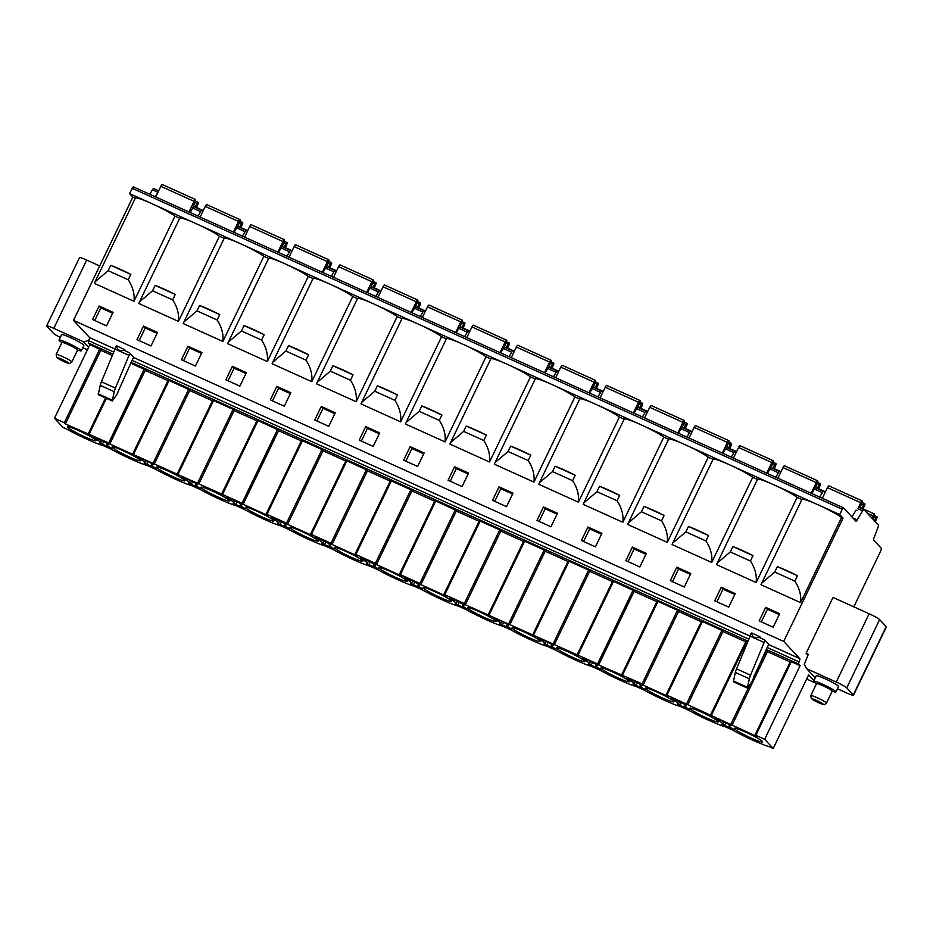 <?xml version="1.0" encoding="UTF-8"?>
<svg xmlns="http://www.w3.org/2000/svg" width="933" height="933" viewBox="0 0 933 933"><rect width="100%" height="100%" fill="white"/><g stroke="black" fill="none" stroke-linecap="round" stroke-linejoin="round"><path stroke-width="1.4" d="M149.781 194.274L152.441 189.819A2.962 0.711 -65.7 0 1 153.723 188.548A2.962 0.711 -65.7 0 1 153.782 188.594L158.68 190.81L153.723 188.548M813.961 680.519L808.654 674.851L773.224 748.464L769.282 746.692A28.678 2.764 -154.3 0 1 752.756 740.184A28.678 2.764 -154.3 0 1 733.07 730.317L725.373 726.83A28.678 2.764 -154.3 0 1 688.624 710.223L680.927 706.748A28.678 2.764 -154.3 0 1 644.19 690.14L636.493 686.653A28.678 2.764 -154.3 0 1 599.744 670.046L592.047 666.57A28.678 2.764 -154.3 0 1 555.298 649.963L547.601 646.476A28.678 2.764 -154.3 0 1 510.864 629.868L503.167 626.393A28.678 2.764 -154.3 0 1 466.418 609.774L458.721 606.298A28.678 2.764 -154.3 0 1 421.984 589.691L414.275 586.204A28.678 2.764 -154.3 0 1 377.538 569.596L369.841 566.121A28.678 2.764 -154.3 0 1 333.093 549.514L325.395 546.027A28.678 2.764 -154.3 0 1 288.659 529.419L280.961 525.944A28.678 2.764 -154.3 0 1 244.213 509.325L236.516 505.849A28.678 2.764 -154.3 0 1 199.767 489.242L192.07 485.766A28.678 2.764 -154.3 0 1 155.333 469.147L147.636 465.672A28.678 2.764 -154.3 0 1 110.887 449.065L103.715 445.822A28.678 2.764 -154.3 0 1 66.978 429.215L63.036 427.431L54.464 418.264L89.895 344.65L88.32 342.959L88.833 340.813A2.962 0.711 114.3 0 0 89.591 337.594L73.497 320.392L132.836 197.096L129.524 193.551L133.244 186.798L843.385 507.82M82.792 347.671L87.434 349.77M88.612 347.309L83.399 341.735L53.811 328.358A9.89 0.956 -154.3 0 0 46.65 325.944A9.89 0.956 -154.3 0 0 46.813 326.27L53.368 333.291A9.89 0.956 -154.3 0 0 60.283 337.408M806.648 679.014L815.594 683.049M81.288 350.796L83.888 345.385A12.362 1.19 -154.3 0 0 83.69 344.965A12.362 1.19 -154.3 0 0 71.911 338.306A12.362 1.19 -154.3 0 0 61.613 334.667L59.001 340.079A12.362 1.19 25.7 0 1 69.31 343.717A12.362 1.19 25.7 0 1 81.078 350.376A12.362 1.19 -154.3 0 1 81.288 350.796A12.362 1.19 -154.3 0 1 80.18 350.785L77.521 350.167M837.426 688.799L846.313 692.811A9.89 0.956 -154.3 0 0 853.485 695.237A9.89 0.956 -154.3 0 0 853.322 694.898L846.756 687.889A9.89 0.956 -154.3 0 0 836.26 682.07L806.672 668.693L815.244 677.859M835.921 691.924A12.362 1.19 25.7 0 0 835.711 691.505A12.362 1.19 -154.3 0 0 823.932 684.845A12.362 1.19 -154.3 0 0 813.634 681.207L816.235 675.795A12.362 1.19 25.7 0 1 826.545 679.434A12.362 1.19 25.7 0 1 838.312 686.093A12.362 1.19 25.7 0 1 838.522 686.513L835.921 691.924A12.362 1.19 25.7 0 1 834.813 691.913L832.154 691.295M816.468 683.749L814.334 682.058A12.362 1.19 25.7 0 1 813.844 681.615A12.362 1.19 -154.3 0 1 813.634 681.207M832.084 690.852A8.7 0.84 -154.3 0 0 823.792 686.163A8.7 0.84 -154.3 0 0 816.55 683.597L810.789 695.563L811.313 698.537L819.85 703.26C825.915 705.266 823.338 705.161 826.475 703.109L832.224 691.143A8.7 0.84 25.7 0 0 832.084 690.852M773.224 748.464L764.652 739.309L800.094 665.684L798.52 664.004L799.021 661.859A2.962 0.711 114.3 0 0 799.779 658.628L783.697 641.426L843.024 518.142L839.712 514.584L842.266 509.266L843.432 507.832L855.876 521.127A2.962 0.711 114.3 0 0 855.934 521.174A2.962 0.711 114.3 0 0 857.217 519.903L862.628 510.852A2.962 0.711 -65.7 0 1 863.911 509.581A2.962 0.711 -65.7 0 1 863.97 509.628L878.373 525.034A2.962 0.711 -65.7 0 1 878.023 527.308L874.011 537.863A2.962 0.711 114.3 0 0 873.661 540.137L881.23 548.242A2.962 0.711 -65.7 0 1 880.484 551.473L853.823 606.847M807.92 655.246L806.112 653.31L833.006 597.435L869.136 613.762A9.89 0.956 25.7 0 1 879.632 619.594L886.187 626.603A9.89 0.956 25.7 0 1 886.35 626.929L853.485 695.237M806.112 653.31L808.293 654.301L804.269 664.366L806.672 668.693M54.464 418.264L64.33 422.719L65.602 423.465L64.937 423.734L110.047 443.548L145.466 369.935L109.371 443.816L243.373 503.82L278.804 430.195L242.697 504.088L268.762 515.879L266.99 514.34L286.536 523.168L287.807 523.914L287.142 524.183L313.208 535.962L311.435 534.434L330.97 543.263L332.253 543.997L331.577 544.266L357.654 556.056L355.881 554.517L375.416 563.345L376.699 564.092L376.022 564.36L402.088 576.139L400.315 574.611L419.862 583.44L421.133 584.175L420.468 584.455L446.534 596.234L444.761 594.694L464.296 603.534L465.579 604.269L464.902 604.537L598.904 664.541L634.323 590.927L598.228 664.809L642.067 683.889L643.338 684.624L642.674 684.892L668.739 696.683L666.967 695.143L757.619 736.86L755.847 735.321L764.652 739.309M140.23 460.167A15.756 1.516 -154.3 0 0 125.22 451.677A15.756 1.516 -154.3 0 0 112.088 447.024A15.756 1.516 -154.3 0 0 112.345 447.56A15.756 1.516 -154.3 0 0 127.355 456.05A15.756 1.516 -154.3 0 0 140.486 460.704A15.756 1.516 -154.3 0 0 140.23 460.167M184.676 480.262A15.756 1.516 -154.3 0 0 169.654 471.76A15.756 1.516 -154.3 0 0 156.522 467.118A15.756 1.516 -154.3 0 0 156.791 467.655A15.756 1.516 -154.3 0 0 171.8 476.145A15.756 1.516 -154.3 0 0 184.932 480.787A15.756 1.516 -154.3 0 0 184.676 480.262M229.11 500.345A15.756 1.516 -154.3 0 0 214.1 491.854A15.756 1.516 -154.3 0 0 200.968 487.213A15.756 1.516 -154.3 0 0 201.225 487.737A15.756 1.516 -154.3 0 0 216.246 496.239A15.756 1.516 -154.3 0 0 229.378 500.881A15.756 1.516 -154.3 0 0 229.11 500.345M273.556 520.439A15.756 1.516 -154.3 0 0 258.546 511.937A15.756 1.516 -154.3 0 0 245.414 507.295A15.756 1.516 -154.3 0 0 245.671 507.832A15.756 1.516 -154.3 0 0 260.68 516.322A15.756 1.516 -154.3 0 0 273.812 520.964A15.756 1.516 -154.3 0 0 273.556 520.439M318.001 540.522A15.756 1.516 -154.3 0 0 302.98 532.032A15.756 1.516 -154.3 0 0 289.848 527.39A15.756 1.516 -154.3 0 0 290.116 527.915A15.756 1.516 -154.3 0 0 305.126 536.417A15.756 1.516 -154.3 0 0 318.258 541.058A15.756 1.516 -154.3 0 0 318.001 540.522M362.436 560.616A15.756 1.516 -154.3 0 0 347.426 552.126A15.756 1.516 -154.3 0 0 334.294 547.473A15.756 1.516 -154.3 0 0 334.55 548.009A15.756 1.516 -154.3 0 0 349.572 556.5A15.756 1.516 -154.3 0 0 362.704 561.153A15.756 1.516 -154.3 0 0 362.436 560.616M406.881 580.699A15.756 1.516 -154.3 0 0 391.872 572.209A15.756 1.516 -154.3 0 0 378.74 567.567A15.756 1.516 -154.3 0 0 378.996 568.104A15.756 1.516 -154.3 0 0 394.006 576.594A15.756 1.516 -154.3 0 0 407.138 581.236A15.756 1.516 -154.3 0 0 406.881 580.699M451.315 600.794A15.756 1.516 -154.3 0 0 436.306 592.303A15.756 1.516 -154.3 0 0 423.174 587.662A15.756 1.516 -154.3 0 0 423.442 588.187A15.756 1.516 -154.3 0 0 438.452 596.688A15.756 1.516 -154.3 0 0 451.584 601.33A15.756 1.516 -154.3 0 0 451.315 600.794M495.761 620.888A15.756 1.516 -154.3 0 0 480.752 612.386A15.756 1.516 -154.3 0 0 467.62 607.745A15.756 1.516 -154.3 0 0 467.876 608.281A15.756 1.516 -154.3 0 0 482.886 616.771A15.756 1.516 -154.3 0 0 496.018 621.413A15.756 1.516 -154.3 0 0 495.761 620.888M540.207 640.971A15.756 1.516 -154.3 0 0 525.186 632.481A15.756 1.516 -154.3 0 0 512.054 627.839A15.756 1.516 -154.3 0 0 512.322 628.364A15.756 1.516 -154.3 0 0 527.332 636.866A15.756 1.516 -154.3 0 0 540.464 641.507A15.756 1.516 -154.3 0 0 540.207 640.971M584.641 661.065A15.756 1.516 -154.3 0 0 569.631 652.564A15.756 1.516 -154.3 0 0 556.5 647.922A15.756 1.516 -154.3 0 0 556.756 648.458A15.756 1.516 -154.3 0 0 571.777 656.949A15.756 1.516 -154.3 0 0 584.909 661.59A15.756 1.516 -154.3 0 0 584.641 661.065M629.087 681.148A15.756 1.516 -154.3 0 0 614.077 672.658A15.756 1.516 -154.3 0 0 600.945 668.016A15.756 1.516 -154.3 0 0 601.202 668.553A15.756 1.516 -154.3 0 0 616.212 677.043A15.756 1.516 -154.3 0 0 629.343 681.685A15.756 1.516 -154.3 0 0 629.087 681.148M673.533 701.243A15.756 1.516 -154.3 0 0 658.511 692.753A15.756 1.516 -154.3 0 0 645.379 688.099A15.756 1.516 -154.3 0 0 645.648 688.636A15.756 1.516 -154.3 0 0 660.657 697.126A15.756 1.516 -154.3 0 0 673.789 701.779A15.756 1.516 -154.3 0 0 673.533 701.243M717.967 721.337A15.756 1.516 -154.3 0 0 702.957 712.835A15.756 1.516 -154.3 0 0 689.825 708.194A15.756 1.516 -154.3 0 0 690.082 708.73A15.756 1.516 -154.3 0 0 705.103 717.22A15.756 1.516 -154.3 0 0 718.235 721.862A15.756 1.516 -154.3 0 0 717.967 721.337M762.413 741.42A15.756 1.516 -154.3 0 0 747.403 732.93A15.756 1.516 -154.3 0 0 734.271 728.288A15.756 1.516 -154.3 0 0 734.528 728.813A15.756 1.516 -154.3 0 0 749.537 737.315A15.756 1.516 -154.3 0 0 762.669 741.957A15.756 1.516 -154.3 0 0 762.413 741.42M95.784 440.073A15.756 1.516 -154.3 0 0 80.774 431.582A15.756 1.516 -154.3 0 0 67.642 426.941A15.756 1.516 -154.3 0 0 67.899 427.477A15.756 1.516 -154.3 0 0 82.92 435.968A15.756 1.516 -154.3 0 0 96.052 440.609A15.756 1.516 -154.3 0 0 95.784 440.073M107.423 443.455L106.887 444.563A19.78 1.913 -154.3 0 1 108.625 444.575L106 442.709A7.907 0.758 -154.3 0 1 102.665 440.924L97.627 438.65A7.907 0.758 -154.3 0 1 95.178 437.81L93.533 437.379L94.769 438.312L95.038 437.764M106.887 444.563A19.78 1.913 -154.3 0 0 111.505 448.283L99.679 442.942A19.78 1.913 -154.3 0 0 100.706 442.813A19.78 1.913 -154.3 0 0 94.769 438.312M151.869 463.549L151.333 464.657A19.78 1.913 -154.3 0 1 153.059 464.669L150.446 462.791A7.907 0.758 -154.3 0 1 147.099 461.019L142.073 458.744A7.907 0.758 -154.3 0 1 139.623 457.905L137.979 457.473L139.204 458.406L139.472 457.846M151.333 464.657A19.78 1.913 -154.3 0 0 155.939 468.378L144.125 463.025A19.78 1.913 -154.3 0 0 145.14 462.896A19.78 1.913 -154.3 0 0 139.204 458.406M196.303 483.632L195.767 484.74A19.78 1.913 -154.3 0 1 197.504 484.752L194.88 482.886A7.907 0.758 -154.3 0 1 191.545 481.101L186.507 478.827A7.907 0.758 -154.3 0 1 184.058 477.999L182.425 477.556L183.649 478.489L183.918 477.941M195.767 484.74A19.78 1.913 -154.3 0 0 200.385 488.46L188.559 483.119A19.78 1.913 -154.3 0 0 189.586 482.991A19.78 1.913 -154.3 0 0 183.649 478.489M240.749 503.727L240.213 504.835A19.78 1.913 -154.3 0 1 241.95 504.846L239.326 502.98A7.907 0.758 -154.3 0 1 235.991 501.196L230.952 498.922A7.907 0.758 -154.3 0 1 228.503 498.082L226.859 497.651L228.095 498.584L228.352 498.024M240.213 504.835A19.78 1.913 -154.3 0 0 244.831 508.555L233.005 503.214A19.78 1.913 -154.3 0 0 234.031 503.085A19.78 1.913 -154.3 0 0 228.095 498.584M285.183 523.81L284.658 524.929A19.78 1.913 -154.3 0 1 286.384 524.929L283.76 523.063A7.907 0.758 -154.3 0 1 280.425 521.279L275.398 519.005A7.907 0.758 -154.3 0 1 272.949 518.177L271.305 517.733L272.529 518.666L272.798 518.118M284.658 524.929A19.78 1.913 -154.3 0 0 289.265 528.638L277.451 523.296A19.78 1.913 -154.3 0 0 278.466 523.168A19.78 1.913 -154.3 0 0 272.529 518.666M329.629 543.904L329.092 545.012A19.78 1.913 -154.3 0 1 330.83 545.024L328.206 543.158A7.907 0.758 -154.3 0 1 324.871 541.373L319.832 539.099A7.907 0.758 -154.3 0 1 317.383 538.259L315.739 537.828L316.975 538.761L317.243 538.201M329.092 545.012A19.78 1.913 -154.3 0 0 333.711 548.732L321.885 543.391A19.78 1.913 -154.3 0 0 322.911 543.263A19.78 1.913 -154.3 0 0 316.975 538.761M374.075 563.999L373.538 565.106A19.78 1.913 -154.3 0 1 375.276 565.118L372.652 563.24A7.907 0.758 -154.3 0 1 369.316 561.468L364.278 559.182A7.907 0.758 -154.3 0 1 361.829 558.354L360.185 557.922L361.409 558.844L361.677 558.296M373.538 565.106A19.78 1.913 -154.3 0 0 378.157 568.827L366.331 563.474A19.78 1.913 -154.3 0 0 367.345 563.345A19.78 1.913 -154.3 0 0 361.409 558.844M418.509 584.081L417.972 585.189A19.78 1.913 -154.3 0 1 419.71 585.201L417.086 583.335A7.907 0.758 -154.3 0 1 413.751 581.551L408.724 579.276A7.907 0.758 -154.3 0 1 406.275 578.448L404.63 578.005L405.855 578.938L406.123 578.39M417.972 585.189A19.78 1.913 -154.3 0 0 422.591 588.91L410.777 583.568A19.78 1.913 -154.3 0 0 411.791 583.44A19.78 1.913 -154.3 0 0 405.855 578.938M462.955 604.176L462.418 605.284A19.78 1.913 -154.3 0 1 464.156 605.295L461.532 603.429A7.907 0.758 -154.3 0 1 458.196 601.645L453.158 599.371A7.907 0.758 -154.3 0 1 450.709 598.531L449.065 598.1L450.301 599.033L450.569 598.473M462.418 605.284A19.78 1.913 -154.3 0 0 467.036 609.004L455.211 603.663A19.78 1.913 -154.3 0 0 456.237 603.534A19.78 1.913 -154.3 0 0 450.301 599.033M507.4 624.259L506.864 625.378A19.78 1.913 -154.3 0 1 508.59 625.378L505.978 623.512A7.907 0.758 -154.3 0 1 502.63 621.728L497.604 619.454A7.907 0.758 -154.3 0 1 495.155 618.626L493.51 618.182L494.735 619.115L495.003 618.567M506.864 625.378A19.78 1.913 -154.3 0 0 511.471 629.087L499.656 623.745A19.78 1.913 -154.3 0 0 500.671 623.617A19.78 1.913 -154.3 0 0 494.735 619.115M551.835 644.353L551.298 645.461A19.78 1.913 -154.3 0 1 553.036 645.473L550.412 643.607A7.907 0.758 -154.3 0 1 547.076 641.822L542.05 639.548A7.907 0.758 -154.3 0 1 539.589 638.708L537.956 638.277L539.181 639.21L539.449 638.65M551.298 645.461A19.78 1.913 -154.3 0 0 555.916 649.181L544.102 643.84A19.78 1.913 -154.3 0 0 545.117 643.712A19.78 1.913 -154.3 0 0 539.181 639.21M596.28 664.448L595.744 665.556A19.78 1.913 -154.3 0 1 597.482 665.556L594.857 663.69A7.907 0.758 -154.3 0 1 591.522 661.905L586.484 659.631A7.907 0.758 -154.3 0 1 584.035 658.803L582.39 658.36L583.626 659.293L583.883 658.745M595.744 665.556A19.78 1.913 -154.3 0 0 600.362 669.264L588.536 663.923A19.78 1.913 -154.3 0 0 589.563 663.795A19.78 1.913 -154.3 0 0 583.626 659.293M640.714 684.53L640.19 685.638A19.78 1.913 -154.3 0 1 641.916 685.65L639.292 683.784A7.907 0.758 -154.3 0 1 635.956 682L630.93 679.725A7.907 0.758 -154.3 0 1 628.48 678.886L626.836 678.454L628.061 679.387L628.329 678.839M640.19 685.638A19.78 1.913 -154.3 0 0 644.796 689.359L632.982 684.017A19.78 1.913 -154.3 0 0 633.997 683.889A19.78 1.913 -154.3 0 0 628.061 679.387M685.16 704.625L684.624 705.733A19.78 1.913 -154.3 0 1 686.361 705.745L683.737 703.867A7.907 0.758 -154.3 0 1 680.402 702.094L675.364 699.82A7.907 0.758 -154.3 0 1 672.915 698.98L671.27 698.549L672.506 699.482L672.775 698.922M684.624 705.733A19.78 1.913 -154.3 0 0 689.242 709.453L677.416 704.1A19.78 1.913 -154.3 0 0 678.443 703.972A19.78 1.913 -154.3 0 0 672.506 699.482M729.606 724.708L729.07 725.816A19.78 1.913 -154.3 0 1 730.807 725.827L728.183 723.961A7.907 0.758 -154.3 0 1 724.848 722.177L719.81 719.903A7.907 0.758 -154.3 0 1 717.36 719.075L715.716 718.632L716.952 719.565L717.209 719.016M729.07 725.816A19.78 1.913 -154.3 0 0 733.688 729.536L721.862 724.195A19.78 1.913 -154.3 0 0 722.877 724.066A19.78 1.913 -154.3 0 0 716.952 719.565M101.032 349.84L65.602 423.465L101.032 349.852L89.895 344.65M145.478 369.935L130.76 363.124M189.924 390.017L154.481 463.643L189.924 390.017L169.106 380.454L133.676 454.068M198.927 483.726L234.346 410.112L233.087 409.365L213.54 400.537L178.11 474.162M278.804 430.195L257.986 420.631L222.555 494.245M287.807 523.903L323.238 450.301L321.967 449.554L302.432 440.714L266.99 514.34M367.684 470.384L332.253 543.997L367.672 470.384L346.866 460.809L311.435 534.434M376.699 564.08L412.129 490.466L410.847 489.732L391.312 480.903L355.881 554.517M456.564 510.561L421.133 584.175L456.564 510.561L435.746 500.986L400.315 574.611M465.579 604.257L500.998 530.655L499.726 529.909L480.192 521.081L444.761 594.694M545.455 550.738L510.024 624.364L545.443 550.75L544.172 550.004L524.638 541.163L489.207 614.789M554.459 644.435L589.889 570.833L588.618 570.086L569.072 561.258L533.641 634.883M634.335 590.916L613.517 581.341L578.087 654.966M643.338 684.612L678.769 611.01L677.498 610.264L657.963 601.435L622.521 675.06M723.215 631.093L687.784 704.718L723.203 631.105L721.932 630.358L702.397 621.53L666.967 695.143M800.094 665.684L791.277 661.707L755.847 735.321M767.661 651.187L732.23 724.813L767.661 651.187L765.888 650.231M747.706 642.009L746.843 641.612L711.413 715.238M790.566 661.555L791.277 661.707M767.427 651.654L790.169 661.94M746.132 641.461L746.843 641.612M722.993 631.571L745.735 641.846M701.686 621.378L702.397 621.53M678.548 611.477L701.289 621.751M657.24 601.284L657.963 601.435M634.102 591.382L656.844 601.668M612.806 581.189L613.517 581.341M589.668 571.299L612.41 581.574M568.36 561.106L569.072 561.258M545.222 551.205L567.964 561.491M523.914 541.012L524.638 541.163M500.788 531.122L523.518 541.397M479.48 520.929L480.192 521.081M456.342 511.027L479.084 521.314M435.035 500.834L435.746 500.986M411.896 490.945L434.638 501.219M390.6 480.752L391.312 480.903M367.462 470.85L390.204 481.125M346.155 460.657L346.866 460.809M323.016 450.756L345.758 461.042M301.709 440.563L302.432 440.714M278.57 430.673L301.312 440.947M257.275 420.48L257.986 420.631M234.136 410.578L256.878 420.865M212.829 400.385L213.54 400.537M189.691 390.495L212.432 400.77M168.383 380.302L169.106 380.454M145.256 370.401L167.987 380.676M100.811 350.307L112.322 355.52M132.253 359.94A2.962 0.711 -65.7 0 1 134.06 357.677A2.962 0.711 -65.7 0 1 134.119 357.724L129.489 352.767A2.962 0.711 -65.7 0 1 128.999 355.38L115.412 388.081A7.417 1.784 114.3 0 0 114.211 391.673L112.252 400.968L116.613 394.962A2.962 0.711 114.3 0 0 118.083 391.662L132.253 359.94M767.381 647.047A2.962 0.711 -65.7 0 1 769.189 644.785A2.962 0.711 -65.7 0 1 769.247 644.831L764.617 639.875A2.962 0.711 -65.7 0 1 764.127 642.487L750.54 675.189A7.417 1.784 114.3 0 0 749.339 678.781L747.38 688.076L751.741 682.07A2.962 0.711 114.3 0 0 753.211 678.769L767.381 647.047M783.697 641.426L73.497 320.392M754.599 637.519A4.945 1.19 114.3 0 0 754.704 637.589C753.841 638.359 755.59 638.114 759.952 636.842L751.8 632.912C751.846 635.07 752.826 636.633 754.715 637.601M119.471 350.411A4.945 1.19 114.3 0 0 119.576 350.481C119.179 349.409 118.129 351.881 116.672 345.805L124.824 349.735C121.103 350.96 119.354 351.205 119.564 350.481M116.777 347.029L115.494 346.446A2.962 0.711 -65.7 0 1 115.004 349.059L101.405 381.76A7.417 1.784 114.3 0 0 100.216 385.341L98.257 394.647L112.252 400.968M732.895 546.551L753.013 555.648A22.742 2.193 -154.3 0 0 732.895 546.551L730.294 551.951L717.209 563.089L716.521 564.628L756.162 582.542L797.144 497.394L801.902 499.552M688.449 526.457L708.579 535.554A22.742 2.193 -154.3 0 0 688.449 526.457L685.86 531.857L672.775 543.006L672.087 544.545L711.716 562.459L752.698 477.299L757.468 479.457M644.015 506.374L664.133 515.471A22.742 2.193 -154.3 0 0 644.015 506.374L641.414 511.762L628.329 522.923L627.652 524.451L667.282 542.365L708.264 457.217L713.022 459.374M599.569 486.28L619.687 495.376A22.742 2.193 -154.3 0 0 599.569 486.28L596.98 491.679L583.883 502.829L583.207 504.368L622.836 522.282L663.818 437.122L668.588 439.28M555.123 466.197L575.253 475.294A22.742 2.193 -154.3 0 0 555.123 466.197L552.534 471.585L539.449 482.746L538.773 484.274L578.39 502.187L619.372 417.039L624.142 419.185M510.689 446.102L530.807 455.199A22.742 2.193 -154.3 0 0 510.689 446.102L508.088 451.502L495.003 462.651L494.327 464.191L533.956 482.104L574.938 396.945L579.696 399.102M466.243 426.019L486.361 435.105A22.742 2.193 -154.3 0 0 466.243 426.019L463.654 431.408L450.557 442.557L449.881 444.096L489.51 462.01L530.492 376.862L535.262 379.008M421.809 405.925L441.927 415.022A22.742 2.193 -154.3 0 0 421.809 405.925L419.209 411.325L406.123 422.474L405.447 424.002L445.064 441.915L486.046 356.768L490.816 358.925M377.364 385.83L397.481 394.927A22.742 2.193 -154.3 0 0 377.364 385.83L374.763 391.23L361.677 402.38L361.001 403.919L400.63 421.833L441.612 336.673L446.371 338.831M332.918 365.748L353.047 374.844A22.742 2.193 -154.3 0 0 332.918 365.748L330.329 371.136L317.243 382.297L316.555 383.825L356.184 401.738L397.166 316.59L401.936 318.736M288.484 345.653L308.601 354.75A22.742 2.193 -154.3 0 0 288.484 345.653L285.883 351.053L272.798 362.202L272.121 363.742L311.75 381.655L352.732 296.496L357.491 298.653M244.038 325.57L264.156 334.667A22.742 2.193 -154.3 0 0 244.038 325.57L241.437 330.958L228.352 342.108L227.675 343.647L267.304 361.561L308.287 276.413L313.045 278.559M199.592 305.476L219.722 314.573A22.742 2.193 -154.3 0 0 199.592 305.476L197.003 310.876L183.918 322.025L183.23 323.553L222.859 341.466L263.841 256.318L268.611 258.476M155.158 285.393L175.276 294.478A22.742 2.193 -154.3 0 0 155.158 285.393L152.557 290.781L139.472 301.93L138.795 303.47L178.425 321.384L219.407 236.224L224.165 238.382M110.712 265.299L130.83 274.395A22.742 2.193 -154.3 0 0 110.712 265.299L108.123 270.687L95.026 281.848L94.35 283.375L133.979 301.289L174.961 216.141L179.731 218.299M132.836 197.096L135.285 198.204M841.578 517.488A22.742 2.193 -154.3 0 0 818.451 504.975A22.742 2.193 -154.3 0 0 801.972 499.412L760.978 584.723L800.607 602.636L841.578 517.488L843.024 518.142M99.061 306.024L92.554 319.541L106.549 325.874L113.056 312.357L99.061 306.024L100.799 307.902L94.723 320.532M143.495 326.118L136.988 339.635L150.983 345.968L157.49 332.44L143.495 326.118L145.245 327.984L139.169 340.615M187.941 346.201L181.434 359.73L195.429 366.051L201.936 352.534L187.941 346.201L189.691 348.079L183.603 360.709M232.375 366.296L225.879 379.813L239.874 386.145L246.382 372.617L232.375 366.296L234.125 368.162L228.049 380.792M276.821 386.39L270.313 399.907L284.308 406.228L290.816 392.711L276.821 386.39L278.57 388.256L272.494 400.887M321.267 406.473L314.759 419.99L328.754 426.323L335.262 412.806L321.267 406.473L323.016 408.339L316.928 420.981M365.701 426.568L359.193 440.084L373.2 446.406L379.696 432.889L365.701 426.568L367.45 428.434L361.374 441.064M410.147 446.65L403.639 460.167L417.634 466.5L424.142 452.983L410.147 446.65L411.896 448.528L405.82 461.159M454.593 466.745L448.085 480.262L462.08 486.594L468.588 473.066L454.593 466.745L456.342 468.611L450.254 481.241M499.027 486.828L492.519 500.356L506.526 506.677L513.022 493.16L499.027 486.828L500.776 488.705L494.7 501.336M543.472 506.922L536.965 520.439L550.96 526.772L557.467 513.255L543.472 506.922L545.222 508.788L539.134 521.43M587.918 527.017L581.411 540.534L595.406 546.855L601.913 533.338L587.918 527.017L589.656 528.883L583.58 541.513M632.352 547.1L625.845 560.616L639.84 566.949L646.347 553.432L632.352 547.1L634.102 548.977L628.026 561.608M676.798 567.194L670.291 580.711L684.286 587.032L690.793 573.515L676.798 567.194L678.548 569.06L672.46 581.691M721.232 587.277L714.736 600.805L728.731 607.126L735.239 593.61L721.232 587.277L722.982 589.155L716.906 601.785M765.678 607.371L759.17 620.888L773.165 627.221L779.673 613.692L765.678 607.371L767.427 609.237L761.351 621.868M756.162 582.542C756.955 575.311 755.042 568.139 750.424 561.036L730.294 551.951M761.655 583.183L774.74 572.034L794.858 581.131C799.476 588.233 801.389 595.406 800.607 602.636M797.144 497.394A22.742 2.193 -154.3 0 0 774.005 484.88A22.742 2.193 -154.3 0 0 757.526 479.317L717.465 562.576M753.013 555.648L750.424 561.036M129.524 193.551L151.822 203.627A22.742 2.193 -154.3 0 0 135.355 198.064L95.026 281.848M174.961 216.141A22.742 2.193 -154.3 0 0 151.822 203.627L196.268 223.722A22.742 2.193 -154.3 0 0 179.789 218.159L139.472 301.93M219.407 236.224A22.742 2.193 -154.3 0 0 196.268 223.722L240.714 243.805A22.742 2.193 -154.3 0 0 224.235 238.242L183.918 322.025M263.841 256.318A22.742 2.193 -154.3 0 0 240.714 243.805L285.148 263.899A22.742 2.193 -154.3 0 0 268.681 258.336L228.352 342.108M308.287 276.413A22.742 2.193 -154.3 0 0 285.148 263.899L329.594 283.994A22.742 2.193 -154.3 0 0 313.115 278.431L272.798 362.202M352.732 296.496A22.742 2.193 -154.3 0 0 329.594 283.994L374.028 304.076A22.742 2.193 -154.3 0 0 357.561 298.513L317.243 382.297M397.166 316.59A22.742 2.193 -154.3 0 0 374.028 304.076L418.474 324.171A22.742 2.193 -154.3 0 0 401.995 318.608L361.677 402.38M441.612 336.673A22.742 2.193 -154.3 0 0 418.474 324.171L462.92 344.254A22.742 2.193 -154.3 0 0 446.441 338.691L406.123 422.474M486.046 356.768A22.742 2.193 -154.3 0 0 462.92 344.254L507.354 364.348A22.742 2.193 -154.3 0 0 490.886 358.785L450.557 442.557M530.492 376.862A22.742 2.193 -154.3 0 0 507.354 364.348L551.8 384.443A22.742 2.193 -154.3 0 0 535.32 378.868L495.003 462.651M574.938 396.945A22.742 2.193 -154.3 0 0 551.8 384.443L596.245 404.525A22.742 2.193 -154.3 0 0 579.766 398.962L539.449 482.746M619.372 417.039A22.742 2.193 -154.3 0 0 596.245 404.525L640.679 424.62A22.742 2.193 -154.3 0 0 624.212 419.057L583.883 502.829M663.818 437.122A22.742 2.193 -154.3 0 0 640.679 424.62L685.125 444.703A22.742 2.193 -154.3 0 0 668.646 439.14L628.329 522.923M708.264 457.217A22.742 2.193 -154.3 0 0 685.125 444.703L729.559 464.797A22.742 2.193 -154.3 0 0 713.092 459.234L672.775 543.006M752.698 477.299A22.742 2.193 -154.3 0 0 729.559 464.797L839.712 514.584M133.979 301.289C134.772 294.058 132.859 286.886 128.241 279.783L130.83 274.395M108.123 270.687L128.241 279.783M155.718 196.956L160.838 186.32A2.472 0.595 -65.7 0 1 162.295 184.536L195.545 199.557A2.472 0.595 -65.7 0 1 195.265 201.586L192.63 208.292M188.967 211.989L194.087 201.341A2.472 0.595 -65.7 0 1 195.545 199.557M194.915 207.173L197.05 203.511A2.472 0.595 -65.7 0 1 198.158 202.368A2.472 0.595 -65.7 0 1 197.586 205.085L196.28 207.791M200.163 217.051L205.283 206.403A2.472 0.595 -65.7 0 1 206.741 204.619L239.979 219.652A2.472 0.595 -65.7 0 1 239.699 221.681L237.752 226.649M233.402 232.072L238.521 221.436A2.472 0.595 -65.7 0 1 239.979 219.652M239.361 227.255L241.495 223.593A2.472 0.595 -65.7 0 1 242.603 222.451A2.472 0.595 -65.7 0 1 242.02 225.18L240.726 227.874M244.609 237.134L249.729 226.497A2.472 0.595 -65.7 0 1 251.175 224.713L284.425 239.734A2.472 0.595 -65.7 0 1 284.145 241.775L282.186 246.744M277.847 252.167L282.967 241.53A2.472 0.595 -65.7 0 1 284.425 239.734M283.795 247.35L285.93 243.688A2.472 0.595 -65.7 0 1 287.049 242.545A2.472 0.595 -65.7 0 1 286.466 245.262L285.16 247.968M289.043 257.228L294.163 246.592A2.472 0.595 -65.7 0 1 295.621 244.796L328.859 259.829A2.472 0.595 -65.7 0 1 328.579 261.858L326.632 266.826M322.293 272.249L327.413 261.613A2.472 0.595 -65.7 0 1 328.859 259.829M328.241 267.444L330.375 263.771A2.472 0.595 -65.7 0 1 331.483 262.628A2.472 0.595 -65.7 0 1 330.9 265.357L329.606 268.051M333.489 277.311L338.609 266.675A2.472 0.595 -65.7 0 1 340.067 264.89L373.305 279.923A2.472 0.595 -65.7 0 1 373.025 281.953L371.066 286.921M366.727 292.344L371.847 281.708A2.472 0.595 -65.7 0 1 373.305 279.923M372.675 287.527L374.809 283.865A2.472 0.595 -65.7 0 1 375.929 282.722A2.472 0.595 -65.7 0 1 375.346 285.44L374.051 288.145M377.923 297.405L383.043 286.769A2.472 0.595 -65.7 0 1 384.501 284.985L417.751 300.006A2.472 0.595 -65.7 0 1 417.471 302.035L415.512 307.015M411.173 312.438L416.293 301.791A2.472 0.595 -65.7 0 1 417.751 300.006M417.121 307.622L419.255 303.948A2.472 0.595 -65.7 0 1 420.375 302.817A2.472 0.595 -65.7 0 1 419.792 305.534L418.485 308.24M422.369 317.5L427.489 306.852A2.472 0.595 -65.7 0 1 428.947 305.068L462.185 320.101A2.472 0.595 -65.7 0 1 461.905 322.13L459.957 327.098M455.619 332.521L460.739 321.885A2.472 0.595 -65.7 0 1 462.185 320.101M461.567 327.705L463.701 324.043A2.472 0.595 -65.7 0 1 464.809 322.9A2.472 0.595 -65.7 0 1 464.226 325.617L462.931 328.323M466.815 337.583L471.935 326.947A2.472 0.595 -65.7 0 1 473.393 325.162L506.631 340.183A2.472 0.595 -65.7 0 1 506.351 342.224L504.391 347.193M506.001 347.799L508.135 344.137A2.472 0.595 -65.7 0 1 509.255 342.994A2.472 0.595 -65.7 0 1 508.672 345.711L507.365 348.417M500.053 352.616L505.173 341.968A2.472 0.595 -65.7 0 1 506.631 340.183M511.249 357.677L516.369 347.029A2.472 0.595 -65.7 0 1 517.827 345.245L551.076 360.278A2.472 0.595 -65.7 0 1 550.797 362.307L548.837 367.275M544.499 372.699L549.619 362.062A2.472 0.595 -65.7 0 1 551.076 360.278M550.447 367.882L552.581 364.22A2.472 0.595 -65.7 0 1 553.689 363.077A2.472 0.595 -65.7 0 1 553.117 365.806L551.811 368.5M555.695 377.76L560.815 367.124A2.472 0.595 -65.7 0 1 562.272 365.339L595.511 380.361A2.472 0.595 -65.7 0 1 595.231 382.402L593.283 387.37M588.933 392.793L594.053 382.157A2.472 0.595 -65.7 0 1 595.511 380.361M594.892 387.976L597.027 384.314A2.472 0.595 -65.7 0 1 598.135 383.171A2.472 0.595 -65.7 0 1 597.552 385.889L596.257 388.594M600.141 397.855L605.26 387.218A2.472 0.595 -65.7 0 1 606.707 385.422L639.956 400.455A2.472 0.595 -65.7 0 1 639.676 402.485L637.717 407.464M633.379 412.876L638.499 402.24A2.472 0.595 -65.7 0 1 639.956 400.455M639.327 408.071L641.461 404.397A2.472 0.595 -65.7 0 1 642.58 403.266A2.472 0.595 -65.7 0 1 641.997 405.983L640.691 408.689M644.575 417.937L649.695 407.301A2.472 0.595 -65.7 0 1 651.152 405.517L684.402 420.55A2.472 0.595 -65.7 0 1 684.111 422.579L682.163 427.547M677.825 432.97L682.944 422.334A2.472 0.595 -65.7 0 1 684.402 420.55M683.772 428.154L685.907 424.492A2.472 0.595 -65.7 0 1 687.015 423.349A2.472 0.595 -65.7 0 1 686.443 426.066L685.137 428.772M689.02 438.032L694.14 427.396A2.472 0.595 -65.7 0 1 695.598 425.611L728.836 440.633A2.472 0.595 -65.7 0 1 728.556 442.662L726.609 447.642M722.259 453.065L727.378 442.417A2.472 0.595 -65.7 0 1 728.836 440.633M728.218 448.248L730.341 444.575A2.472 0.595 -65.7 0 1 731.46 443.443A2.472 0.595 -65.7 0 1 730.877 446.161L729.583 448.866M733.455 458.126L738.586 447.478A2.472 0.595 -65.7 0 1 740.032 445.694L773.282 460.727A2.472 0.595 -65.7 0 1 773.002 462.756L771.043 467.725M766.704 473.148L771.824 462.511A2.472 0.595 -65.7 0 1 773.282 460.727M772.652 468.331L774.787 464.669A2.472 0.595 -65.7 0 1 775.906 463.526A2.472 0.595 -65.7 0 1 775.323 466.255L774.017 468.949M777.9 478.209L783.02 467.573A2.472 0.595 -65.7 0 1 784.478 465.789L817.716 480.81A2.472 0.595 -65.7 0 1 817.436 482.851L815.489 487.819M811.15 493.242L816.27 482.594A2.472 0.595 -65.7 0 1 817.716 480.81M817.098 488.425L819.232 484.763A2.472 0.595 -65.7 0 1 820.34 483.621A2.472 0.595 -65.7 0 1 819.757 486.338L818.463 489.044M822.346 498.304L827.466 487.667A2.472 0.595 -65.7 0 1 828.924 485.871L862.162 500.904A2.472 0.595 -65.7 0 1 861.882 502.934L859.969 507.809M874.233 520.614L875.842 517.862A2.472 0.595 -65.7 0 1 876.95 516.719A2.472 0.595 -65.7 0 1 876.367 519.436L875.271 521.722M819.64 497.079L822.3 492.624A2.962 0.711 -65.7 0 1 823.582 491.353A2.962 0.711 -65.7 0 1 823.641 491.399L824.982 492.834M775.72 477.229L778.39 472.774A2.962 0.711 -65.7 0 1 779.661 471.503A2.962 0.711 -65.7 0 1 779.72 471.55L780.641 472.53M731.274 457.135L733.944 452.68A2.962 0.711 -65.7 0 1 735.227 451.409A2.962 0.711 -65.7 0 1 735.286 451.455L736.195 452.435M686.84 437.041L689.499 432.585A2.962 0.711 -65.7 0 1 690.782 431.326A2.962 0.711 -65.7 0 1 690.84 431.373L691.75 432.341M642.394 416.958L645.065 412.503A2.962 0.711 -65.7 0 1 646.336 411.231A2.962 0.711 -65.7 0 1 646.394 411.278L647.315 412.258M597.948 396.863L600.619 392.408A2.962 0.711 -65.7 0 1 601.902 391.149A2.962 0.711 -65.7 0 1 601.96 391.184L602.87 392.163M553.514 376.78L556.185 372.325A2.962 0.711 -65.7 0 1 557.456 371.054A2.962 0.711 -65.7 0 1 557.514 371.101L558.435 372.08M509.068 356.686L511.739 352.231A2.962 0.711 -65.7 0 1 513.01 350.971A2.962 0.711 -65.7 0 1 513.068 351.006L513.99 351.986M464.622 336.591L467.293 332.148A2.962 0.711 -65.7 0 1 468.576 330.877A2.962 0.711 -65.7 0 1 468.634 330.923L469.544 331.903M420.188 316.509L422.859 312.054A2.962 0.711 -65.7 0 1 424.13 310.782A2.962 0.711 -65.7 0 1 424.188 310.829L425.11 311.809M375.742 296.414L378.413 291.959A2.962 0.711 -65.7 0 1 379.684 290.699A2.962 0.711 -65.7 0 1 379.754 290.734L380.664 291.714M331.308 276.331L333.967 271.876A2.962 0.711 -65.7 0 1 335.25 270.605A2.962 0.711 -65.7 0 1 335.309 270.652L336.218 271.631M286.863 256.237L289.533 251.782A2.962 0.711 -65.7 0 1 290.804 250.522A2.962 0.711 -65.7 0 1 290.863 250.557L291.784 251.537M242.417 236.154L245.087 231.699A2.962 0.711 -65.7 0 1 246.37 230.428A2.962 0.711 -65.7 0 1 246.429 230.474L247.338 231.454M197.983 216.059L200.642 211.604A2.962 0.711 -65.7 0 1 201.925 210.333A2.962 0.711 -65.7 0 1 201.983 210.38L202.904 211.359M871.784 517.978L872.88 515.704A2.472 0.595 -65.7 0 1 874.326 513.92A2.472 0.595 -65.7 0 1 874.046 515.949L872.81 519.086M861.532 508.508L863.666 504.846A2.472 0.595 -65.7 0 1 864.786 503.703A2.472 0.595 -65.7 0 1 864.203 506.432L862.908 509.126M863.911 509.581L859.27 507.494A2.962 0.711 -65.7 0 0 857.998 508.753L860.704 502.689A2.472 0.595 -65.7 0 1 862.162 500.904M859.27 507.494A2.962 0.711 -65.7 0 1 859.328 507.529L863.841 509.57M851.969 516.952L856.051 510.141L856.926 510.538M155.286 196.758L157.957 192.303A2.962 0.711 -65.7 0 1 157.969 192.28M190.11 212.502L192.769 208.047A2.962 0.711 -65.7 0 1 194.052 206.776A2.962 0.711 -65.7 0 1 194.111 206.823L201.855 210.322M234.02 232.352L236.69 227.897A2.962 0.711 -65.7 0 1 237.962 226.637A2.962 0.711 -65.7 0 1 238.032 226.672L246.3 230.416M278.466 252.446L281.136 247.991A2.962 0.711 -65.7 0 1 282.407 246.72A2.962 0.711 -65.7 0 1 282.466 246.767L290.734 250.499M322.9 272.529L325.57 268.074A2.962 0.711 -65.7 0 1 326.853 266.815A2.962 0.711 -65.7 0 1 326.912 266.85L335.18 270.593M367.345 292.624L370.016 288.169A2.962 0.711 -65.7 0 1 371.287 286.897A2.962 0.711 -65.7 0 1 371.346 286.944L379.614 290.676M411.791 312.707L414.462 308.252A2.962 0.711 -65.7 0 1 415.733 306.992A2.962 0.711 -65.7 0 1 415.791 307.027L424.06 310.771M456.225 332.801L458.896 328.346A2.962 0.711 -65.7 0 1 460.179 327.075A2.962 0.711 -65.7 0 1 460.237 327.121L468.506 330.865M500.671 352.896L503.342 348.441A2.962 0.711 -65.7 0 1 504.613 347.169A2.962 0.711 -65.7 0 1 504.671 347.216L512.94 350.948M545.117 372.978L547.776 368.523A2.962 0.711 -65.7 0 1 549.059 367.264A2.962 0.711 -65.7 0 1 549.117 367.299L557.386 371.042M589.551 393.073L592.222 388.618A2.962 0.711 -65.7 0 1 593.505 387.347A2.962 0.711 -65.7 0 1 593.563 387.393L601.832 391.125M633.997 413.156L636.668 408.701A2.962 0.711 -65.7 0 1 637.939 407.441A2.962 0.711 -65.7 0 1 637.997 407.476L646.266 411.22M678.443 433.25L681.102 428.795A2.962 0.711 -65.7 0 1 682.385 427.524A2.962 0.711 -65.7 0 1 682.443 427.571L690.712 431.303M722.877 453.333L725.547 448.878A2.962 0.711 -65.7 0 1 726.819 447.618A2.962 0.711 -65.7 0 1 726.877 447.665L735.146 451.397M767.323 473.428L769.993 468.972A2.962 0.711 -65.7 0 1 771.264 467.701A2.962 0.711 -65.7 0 1 771.323 467.748L779.591 471.492M811.757 493.522L814.427 489.067A2.962 0.711 -65.7 0 1 815.71 487.796A2.962 0.711 -65.7 0 1 815.769 487.842L823.512 491.341M178.425 321.384C179.218 314.141 177.305 306.98 172.675 299.878L175.276 294.478M152.557 290.781L172.675 299.878M222.859 341.466C223.652 334.236 221.739 327.063 217.121 319.972L219.722 314.573M197.003 310.876L217.121 319.972M267.304 361.561C268.098 354.33 266.185 347.158 261.567 340.055L264.156 334.667M241.437 330.958L261.567 340.055M311.75 381.655C312.543 374.413 310.619 367.24 306.001 360.15L308.601 354.75M285.883 351.053L306.001 360.15M356.184 401.738C356.977 394.507 355.065 387.335 350.446 380.232L353.047 374.844M330.329 371.136L350.446 380.232M400.63 421.833C401.423 414.59 399.511 407.429 394.892 400.327L397.481 394.927M374.763 391.23L394.892 400.327M445.064 441.915C445.857 434.685 443.945 427.512 439.326 420.41L441.927 415.022M419.209 411.325L439.326 420.41M489.51 462.01C490.303 454.768 488.391 447.607 483.772 440.504L486.361 435.105M463.654 431.408L483.772 440.504M533.956 482.104C534.749 474.862 532.836 467.69 528.206 460.599L530.807 455.199M508.088 451.502L528.206 460.599M578.39 502.187C579.183 494.957 577.27 487.784 572.652 480.682L575.253 475.294M552.534 471.585L572.652 480.682M622.836 522.282C623.629 515.039 621.716 507.879 617.098 500.776L619.687 495.376M596.98 491.679L617.098 500.776M667.282 542.365C668.075 535.134 666.15 527.961 661.532 520.859L664.133 515.471M641.414 511.762L661.532 520.859M711.716 562.459C712.509 555.217 710.596 548.056 705.978 540.953L708.579 535.554M685.86 531.857L705.978 540.953M777.341 566.646L797.458 575.743A22.742 2.193 -154.3 0 0 777.341 566.646L774.74 572.034M797.458 575.743L794.858 581.131M112.625 313.243L100.799 307.902M157.071 333.326L145.245 327.984M201.505 353.42L189.691 348.079M245.95 373.515L234.125 368.162M290.396 393.598L278.57 388.256M334.83 413.692L323.016 408.339M379.276 433.775L367.45 428.434M423.722 453.87L411.896 448.528M468.156 473.952L456.342 468.611M512.602 494.047L500.776 488.705M557.036 514.141L545.222 508.788M601.482 534.224L589.656 528.883M645.928 554.319L634.102 548.977M690.362 574.401L678.548 569.06M734.807 594.496L722.982 589.155M779.253 614.579L767.427 609.237M751.905 634.137L750.622 633.554A2.962 0.711 -65.7 0 1 750.132 636.166L736.534 668.868A7.417 1.784 114.3 0 0 735.344 672.448L733.385 681.755L747.38 688.076M46.65 325.944L79.515 257.636A9.89 0.956 25.7 0 1 86.687 260.062L99.703 265.952M89.638 338.492L88.367 340.743L83.399 341.735M59.001 340.079A12.362 1.19 25.7 0 0 59.211 340.487A12.362 1.19 -154.3 0 0 59.7 340.93L61.835 342.621M56.155 354.435L61.916 342.469A8.7 0.84 25.7 0 1 69.17 345.035A8.7 0.84 25.7 0 1 77.451 349.723A8.7 0.84 -154.3 0 1 77.602 350.015L71.841 361.981A8.7 0.84 -154.3 0 0 71.701 361.689A8.7 0.84 25.7 0 0 63.409 357.001A8.7 0.84 25.7 0 0 56.155 354.435L56.68 357.409C57.333 358.26 64.015 362.086 68.366 363.275C68.715 364.057 69.87 363.625 71.841 361.981M810.789 695.563A8.7 0.84 -154.3 0 1 818.043 698.129A8.7 0.84 -154.3 0 1 826.323 702.817A8.7 0.84 25.7 0 1 826.475 703.109M823.069 704.042A6.228 0.606 -154.3 0 0 816.457 700.38A6.228 0.606 -154.3 0 0 812.048 699.062A6.228 0.606 25.7 0 0 818.661 702.736A6.228 0.606 25.7 0 0 823.069 704.042M869.136 613.762L836.26 682.07M879.632 619.594L846.756 687.889M853.322 694.898L886.187 626.603M99.761 349.105L64.33 422.719M144.195 369.188L108.764 442.813M106.397 398.321L89.23 433.985M188.641 389.283L153.21 462.908M233.087 409.365L197.644 482.991M277.521 429.46L242.09 503.085M321.967 449.554L286.536 523.168M366.401 469.637L330.97 543.263M410.847 489.732L375.416 563.345M455.292 509.815L419.862 583.44M499.726 529.909L464.296 603.534M544.172 550.004L508.742 623.617M588.618 570.086L553.176 643.712M633.052 590.181L597.621 663.795M677.498 610.264L642.067 683.889M721.932 630.358L686.501 703.983M766.378 650.441L753.642 676.903M749.724 685.055L730.947 724.066M88.32 342.959L112.916 354.085M131.145 362.319L748.044 641.193M766.273 649.426L798.52 664.004M88.833 340.813L113.744 352.079M132.054 360.36L748.872 639.187M767.183 647.467L799.021 661.859M89.591 337.594L128.999 355.38M134.119 357.724L764.127 642.487M769.247 644.831L799.779 658.628M759.147 637.402L764.617 639.875M124.019 350.295L129.489 352.767M98.222 393.831L112.217 400.164M100.216 385.341L114.211 391.673M101.405 381.76L115.412 388.081M132.078 188.221L842.266 509.266M160.838 186.32L194.087 201.341M194.892 202.531L197.05 203.511M205.283 206.403L238.521 221.436M239.338 222.614L241.495 223.593M249.729 226.497L282.967 241.53M283.772 242.708L285.93 243.688M294.163 246.592L327.413 261.613M328.218 262.803L330.375 263.771M338.609 266.675L371.847 281.708M372.652 282.886L374.809 283.865M383.043 286.769L416.293 301.791M417.098 302.98L419.255 303.948M427.489 306.852L460.739 321.885M461.543 323.063L463.701 324.043M505.978 343.157L508.135 344.137M471.935 326.947L505.173 341.968M516.369 347.029L549.619 362.062M550.423 363.252L552.581 364.22M560.815 367.124L594.053 382.157M594.869 383.335L597.027 384.314M605.26 387.218L638.499 402.24M639.303 403.429L641.461 404.397M649.695 407.301L682.944 422.334M683.749 423.512L685.907 424.492M694.14 427.396L727.378 442.417M728.183 443.607L730.341 444.575M738.586 447.478L771.824 462.511M772.629 463.689L774.787 464.669M783.02 467.573L816.27 482.594M817.075 483.784L819.232 484.763M873.685 516.882L875.842 517.862M867.282 513.173L872.88 515.704M827.466 487.667L860.704 502.689M152.441 189.819L157.957 192.303M192.769 208.047L200.642 211.604M236.69 227.897L245.087 231.699M281.136 247.991L289.533 251.782M325.57 268.074L333.967 271.876M370.016 288.169L378.413 291.959M414.462 308.252L422.859 312.054M458.896 328.346L467.293 332.148M503.342 348.441L511.739 352.231M547.776 368.523L556.185 372.325M592.222 388.618L600.619 392.408M636.668 408.701L645.065 412.503M681.102 428.795L689.499 432.585M725.547 448.878L733.944 452.68M769.993 468.972L778.39 472.774M814.427 489.067L822.3 492.624M857.998 508.753L862.628 510.852M852.914 517.967L857.217 519.903M861.509 503.878L863.666 504.846M750.54 675.189L736.534 668.868M749.339 678.781L735.344 672.448M747.345 687.271L733.35 680.938M102.222 444.493L103.668 441.496M146.668 464.587L148.114 461.578M191.102 484.67L192.548 481.673M235.548 504.765L236.994 501.756M279.993 524.859L281.439 521.85M324.427 544.942L325.874 541.945M368.873 565.036L370.319 562.028M413.307 585.119L414.753 582.122M457.753 605.214L459.199 602.205M502.199 625.308L503.645 622.299M546.633 645.391L548.079 642.382M591.079 665.486L592.525 662.477M635.525 685.568L636.971 682.571M679.959 705.663L681.405 702.654M724.405 725.746L725.851 722.748M53.811 328.358L86.687 260.062M57.414 357.934A6.228 0.606 25.7 0 1 61.835 359.252A6.228 0.606 25.7 0 1 68.447 362.914A6.228 0.606 -154.3 0 1 64.027 361.607A6.228 0.606 -154.3 0 1 57.414 357.934M790.426 661.415L754.995 735.041M745.98 641.321L710.549 714.946M701.534 621.238L666.104 694.852M678.781 611.01L643.338 684.624M657.1 601.144L621.67 674.769M612.654 581.061L577.224 654.674M589.889 570.833L554.459 644.446M568.22 560.966L532.778 634.592M523.775 540.872L488.344 614.497M501.009 530.644L465.579 604.269M479.329 520.789L443.898 594.403M434.895 500.694L399.464 574.32M412.129 490.466L376.699 564.092M390.449 480.612L355.018 554.225M346.003 460.517L310.572 534.143M323.238 450.289L287.807 523.914M301.569 440.423L266.138 514.048M257.123 420.34L221.692 493.965M234.358 410.112L198.927 483.737M212.689 400.245L177.247 473.871M168.243 380.163L132.813 453.776M105.569 397.948L88.367 433.693M843.432 507.832L133.244 186.798M203.277 210.566L196.431 207.476M198.158 202.368L195.429 201.131M247.723 230.661L240.877 227.559M242.603 222.451L239.874 221.214M292.157 250.744L285.311 247.653M287.049 242.545L284.308 241.309M336.603 270.838L329.757 267.748M331.483 262.628L328.754 261.392M381.049 290.933L374.191 287.831M375.929 282.722L373.188 281.486M425.483 311.016L418.637 307.925M420.375 302.817L417.634 301.581M469.929 331.11L463.083 328.008M464.809 322.9L462.08 321.663M514.375 351.193L507.517 348.102M509.255 342.994L506.514 341.758M558.809 371.287L551.963 368.197M553.689 363.077L550.96 361.841M603.254 391.382L596.409 388.28M598.135 383.171L595.406 381.935M647.689 411.465L640.843 408.374M642.58 403.266L639.84 402.018M692.134 431.559L685.288 428.457M687.015 423.349L684.286 422.113M736.58 451.642L729.734 448.551M731.46 443.443L728.72 442.207M781.014 471.736L774.168 468.634M775.906 463.526L773.165 462.29M825.46 491.819L818.614 488.729M820.34 483.621L817.611 482.384M874.326 513.92L863.048 508.823M876.95 516.719L874.221 515.482M201.925 210.333L194.052 206.776M246.37 230.428L237.962 226.637M290.804 250.522L282.407 246.72M335.25 270.605L326.853 266.815M379.684 290.699L371.287 286.897M424.13 310.782L415.733 306.992M468.576 330.877L460.179 327.075M513.01 350.971L504.613 347.169M557.456 371.054L549.059 367.264M601.902 391.149L593.505 387.347M646.336 411.231L637.939 407.441M690.782 431.326L682.385 427.524M735.227 451.409L726.819 447.618M779.661 471.503L771.264 467.701M823.582 491.353L815.71 487.796M864.786 503.703L862.045 502.467M101.825 440.469L100.706 442.813M146.271 460.552L145.14 462.896M190.717 480.647L189.586 482.991M235.151 500.729L234.031 503.085M279.597 520.824L278.466 523.168M324.043 540.918L322.911 543.263M368.477 561.001L367.345 563.345M412.922 581.096L411.791 583.44M457.368 601.179L456.237 603.534M501.802 621.273L500.671 623.617M546.248 641.356L545.117 643.712M590.682 661.45L589.563 663.795M635.128 681.545L633.997 683.889M679.574 701.628L678.443 703.972M724.008 721.722L722.877 724.066"/></g></svg>
